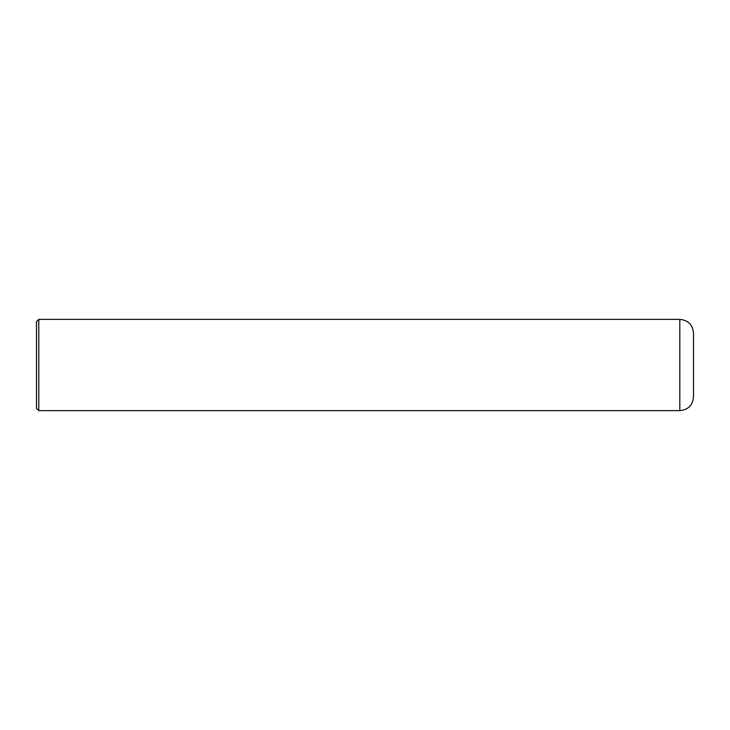 <?xml version="1.0" encoding="UTF-8"?>
<svg xmlns="http://www.w3.org/2000/svg" width="730" height="730" viewBox="0 0 730 730"><rect width="100%" height="100%" fill="white"/><g stroke="black" fill="none" stroke-linecap="round" stroke-linejoin="round"><path stroke-width="1.09" d="M679.812 319.375L679.812 410.625C688.125 409.813 692.688 405.25 693.5 396.938L693.5 333.062C692.688 324.75 688.125 320.187 679.812 319.375L38.781 319.375L36.5 321.656L36.5 408.344L38.781 410.625L38.781 319.375L36.5 321.656M38.781 347.124L38.781 347.626M38.781 353.028L38.781 353.548M38.781 358.065L38.781 358.53M38.781 363.914L38.781 364.516M38.781 376.662L38.781 377.182M38.781 377.319L38.781 377.967M38.781 382.785L38.781 383.332M38.781 384.601L38.781 385.112M38.781 389.592L38.781 390.331M679.812 410.625L38.781 410.625"/></g></svg>
